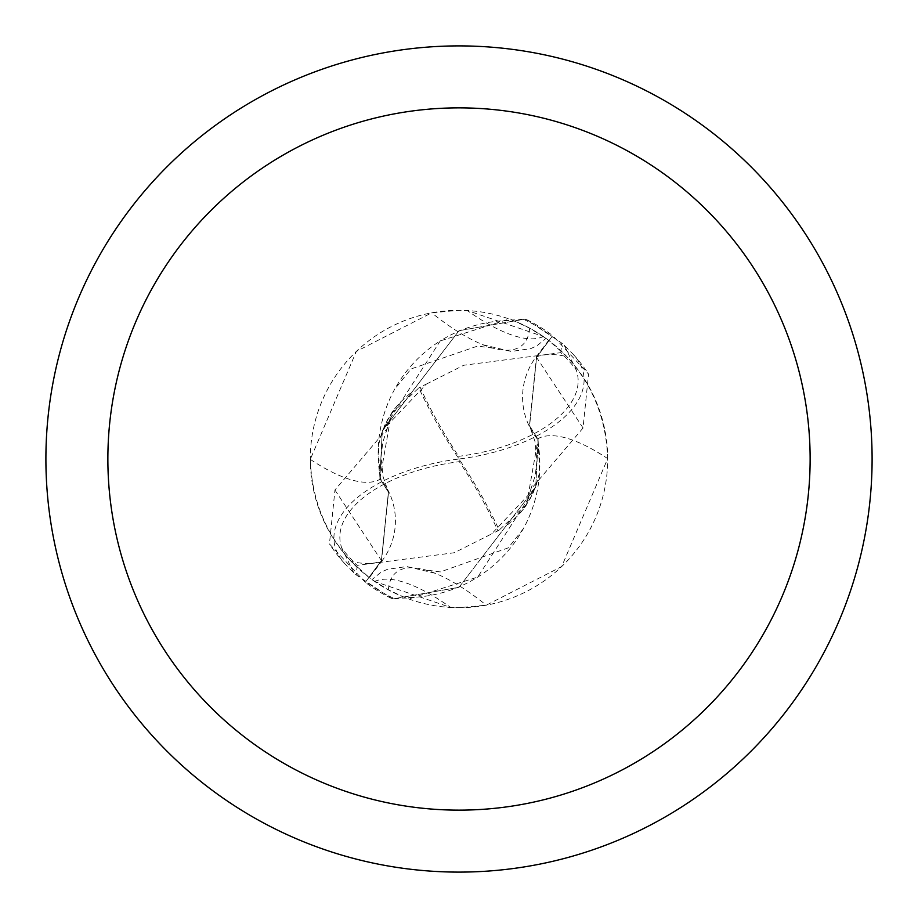 <?xml version="1.0" encoding="UTF-8"?>
<svg xmlns="http://www.w3.org/2000/svg" width="918" height="918" viewBox="0 0 918 918"><rect width="100%" height="100%" fill="white"/><g stroke="black" fill="none" stroke-linecap="round" stroke-linejoin="round"><path stroke-width="0.69" stroke-dasharray="4.59 3.44" d="M459 45.9A413.1 413.1 0 0 1 872.1 459A413.1 413.1 0 0 1 459 872.1A413.1 413.1 0 0 1 45.9 459A413.1 413.1 0 0 1 459 45.9M548.643 340.36L536.043 357.033A66.612 66.612 0 0 0 537.374 439.045A132.915 132.915 0 0 1 404.815 597.48L388.36 589.849L371.974 579.579L374.647 581.473L450.681 607.475L459 607.705A148.705 148.705 0 0 1 310.295 459A148.705 148.705 0 0 1 459 310.295A148.705 148.705 0 0 1 607.705 459A148.705 148.705 0 0 1 459 607.705L486.299 605.18L561.678 566.567L607.705 458.621C606.213 418.631 592.58 384.619 566.819 356.586L548.643 340.36A148.705 148.705 0 0 0 513.185 320.52L529.64 328.151L546.026 338.421L543.353 336.527L467.319 310.525L459 310.295L431.701 312.82L356.322 351.433L310.295 459.379C311.787 499.369 325.42 533.381 351.181 561.414L369.357 577.64L381.957 560.967A232.759 78.064 -130.9 0 1 351.181 561.414M552.097 336.493L536.479 357.297L529.457 425.619L538.063 439.309L539.635 472.104L535.71 487.263L538.132 439.584L529.583 425.883L536.605 357.4L552.705 335.667L588.553 374.062L583.033 428.04L530.753 489.42L526.588 504.418L499.14 530.111A149.99 37.5 56.3 0 0 459 459A134.154 67.083 172.9 0 0 573.463 354.612L564.329 345.409A154.912 154.912 0 0 0 561.747 343.068L526.519 319.602L523.558 319.338L459 330.698L523.593 319.349A153.868 153.868 0 0 1 552.097 336.493L536.605 357.4L529.583 425.883L538.132 439.584L535.71 487.263L459 587.302L394.407 598.651A153.868 153.868 0 0 1 365.903 581.507L381.395 560.6L388.417 492.117L379.868 478.416L382.29 430.737L459 330.698L382.198 430.99L440.25 340.934A132.915 132.915 0 0 1 513.185 320.52M543.353 336.527A168.005 56.342 -130.9 0 1 467.319 310.525M310.295 459.379A168.591 56.537 -130.9 0 0 380.626 478.955A66.612 66.612 0 0 1 381.957 560.967M529.64 328.151A159.973 53.657 -130.9 0 1 492.828 348.129A159.973 53.657 -130.9 0 1 482.914 344.743A159.973 53.657 -130.9 0 1 431.701 312.82M380.626 478.955A132.915 132.915 0 0 1 440.25 340.934L509.203 319.028L523.593 319.349M404.815 597.48A148.705 148.705 0 0 1 369.357 577.64M388.36 589.849A159.973 53.657 49.1 0 1 425.172 569.871A159.973 53.657 49.1 0 1 435.086 573.257A159.973 53.657 49.1 0 1 486.299 605.18M374.647 581.473A168.005 56.342 49.1 0 1 450.681 607.475M537.374 439.045A168.591 56.537 49.1 0 1 607.705 458.621M394.407 598.651L408.797 598.972L477.75 577.066L535.802 487.01M365.903 581.507L381.521 560.703L388.543 492.381L379.937 478.691L378.365 445.896L382.198 430.99M526.599 504.418L538.063 439.286M391.412 413.582L418.86 387.889A149.99 37.5 -123.7 0 0 459 459A134.154 67.083 -7.1 0 0 344.537 563.388L353.671 572.591A154.912 154.912 0 0 0 356.253 574.932L391.481 598.398L394.442 598.662A153.857 153.857 0 0 1 365.915 581.507L365.295 582.333L329.447 543.938L334.967 489.96L387.258 428.568L391.412 413.582L379.937 478.714M394.442 598.662L459 587.302L535.71 487.263L491.669 533.897L454.249 552.751L357.136 565.35A147.27 147.27 0 0 1 341.817 548.195A128.13 64.065 172.9 0 1 458.862 461.731A128.13 64.065 172.9 0 1 459.333 461.674A144.482 36.123 -123.7 0 1 497.877 530.845L491.669 533.886M459.333 461.674L458.667 456.326A144.482 36.123 56.3 0 1 420.123 387.155L426.331 384.114L382.29 430.737L379.868 478.416L388.417 492.117L381.395 560.6L365.915 581.507M426.331 384.114L463.751 365.249L560.864 352.65A147.27 147.27 0 0 1 576.183 369.805A128.13 64.065 -7.1 0 1 459.138 456.269A128.13 64.065 -7.1 0 1 458.667 456.326M499.14 530.111L497.877 530.845M564.329 345.409L576.183 369.805M560.864 352.65L561.747 343.068M418.86 387.889L420.123 387.155M353.671 572.591L341.817 548.195M357.136 565.35L356.253 574.932M344.537 563.388A154.912 154.912 0 0 1 329.447 543.938M573.463 354.612A154.912 154.912 0 0 1 588.553 374.062M391.481 598.398A154.89 154.89 0 0 1 365.295 582.333M526.519 319.602A154.89 154.89 0 0 1 552.705 335.667M523.558 319.338A153.857 153.857 0 0 1 552.085 336.493M536.043 357.033A232.759 78.064 49.1 0 1 566.819 356.586M583.079 427.995L536.468 357.274M334.921 490.005L381.532 560.726M482.914 344.743L511.246 351.468L530.811 348.611L537.191 345.593L546.026 338.421M492.828 348.129L477.624 346.075L411 368.967L394.625 389.324M435.086 573.257L406.754 566.532L387.189 569.389L380.809 572.407L371.974 579.579M523.375 528.676L508.331 547.828L440.296 571.925L425.172 569.871M530.776 489.443L535.263 475.524L536.95 460.79L534.942 441.306L529.491 425.608M387.224 428.557L382.76 442.373L381.05 456.969L383.07 476.729L388.509 492.392M507.734 524.694L518.165 515.377L525.876 505.841L533.22 492.805L537.822 479.609L530.742 497.82L524.017 508.388L519.06 514.378M410.185 393.363L399.973 402.486L392.112 412.182L384.699 425.355L380.178 438.391L387.224 420.237L393.96 409.646L398.928 403.645"/><path stroke-width="1.38" d="M459 45.9A413.1 413.1 0 0 1 872.1 459A413.1 413.1 0 0 1 459 872.1A413.1 413.1 0 0 1 45.9 459A413.1 413.1 0 0 1 459 45.9M459 107.865A351.135 351.135 0 0 1 810.135 459A351.135 351.135 0 0 1 459 810.135A351.135 351.135 0 0 1 107.865 459A351.135 351.135 0 0 1 459 107.865"/></g></svg>
